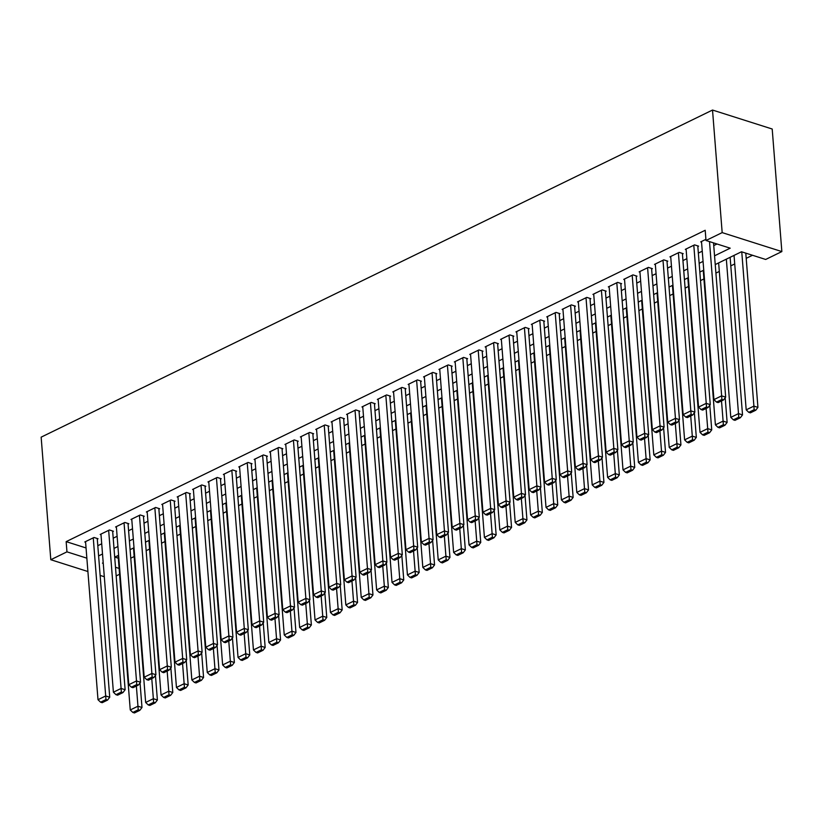 <?xml version="1.0" encoding="UTF-8"?>
<svg xmlns="http://www.w3.org/2000/svg" width="823" height="823" viewBox="0 0 823 823"><rect width="100%" height="100%" fill="white"/><g stroke="black" fill="none" stroke-linecap="round" stroke-linejoin="round"><path stroke-width="1.23" d="M119.572 574.259L116.166 575.925M715.238 264.564L741.492 251.766L765.678 259.461L781.85 251.581L772.2 129.016L712.523 110.045L41.15 437.157L50.8 559.722L66.961 551.852L86.857 558.169M130.764 558.2L134.17 556.543M146.165 550.7L149.57 549.044M161.565 543.201L164.97 541.544M176.955 535.701L180.371 534.034M192.356 528.191L195.761 526.535M207.756 520.692L211.161 519.035M223.156 513.192L226.562 511.525M238.557 505.682L241.962 504.026M253.957 498.182L257.362 496.526M269.347 490.683L272.752 489.016M284.748 483.173L288.153 481.517M300.148 475.673L303.553 474.017M315.548 468.174L318.954 466.518M330.949 460.674L334.354 459.008M346.339 453.164L349.754 451.508M361.739 445.665L365.145 444.009M377.14 438.165L380.545 436.499M392.54 430.655L395.945 428.999M407.941 423.156L411.346 421.499M423.341 415.656L426.746 413.99M438.731 408.157L442.136 406.49M454.131 400.647L457.537 398.99M469.532 393.147L472.937 391.491M484.932 385.648L488.337 383.981M500.333 378.138L503.738 376.481M515.723 370.638L519.138 368.982M531.123 363.138L534.528 361.472M546.523 355.629L549.929 353.972M561.924 348.129L565.329 346.473M577.324 340.629L580.729 338.973M592.725 333.13L596.13 331.463M608.115 325.62L611.52 323.964M623.515 318.12L626.92 316.464M638.915 310.621L642.321 308.954M654.316 303.111L657.721 301.455M669.716 295.611L673.121 293.955M685.106 288.112L688.522 286.445M700.507 280.602L703.912 278.946M715.907 273.102L719.312 271.446M730.803 265.85L734.713 263.946M746.194 258.35L752.51 255.274M97.289 539.127L98.05 538.756L94.028 537.47L84.779 541.976L85.602 542.234M112.679 531.627L113.451 531.257L109.418 529.971L100.18 534.477L101.003 534.734M128.079 524.128L128.851 523.747L124.818 522.471L115.58 526.967L116.403 527.234M143.48 516.628L144.251 516.247L140.219 514.961L130.98 519.467L131.803 519.725M158.88 509.118L159.652 508.748L155.619 507.462L146.381 511.968L147.194 512.225M174.281 501.619L175.052 501.238L171.019 499.962L161.781 504.458L162.594 504.725M189.681 494.119L190.442 493.738L186.41 492.463L177.171 496.958L177.994 497.226M205.071 486.609L205.843 486.239L201.81 484.953L192.572 489.459L193.395 489.716M220.471 479.109L221.243 478.739L217.21 477.453L207.972 481.959L208.795 482.216M235.872 471.61L236.643 471.229L232.611 469.954L223.372 474.449L224.195 474.717M251.272 464.1L252.044 463.73L248.011 462.444L238.773 466.95L239.586 467.207M266.673 456.6L267.434 456.23L263.411 454.944L254.163 459.45L254.986 459.707M282.063 449.101L282.834 448.72L278.802 447.445L269.563 451.94L270.386 452.208M297.463 441.601L298.235 441.221L294.202 439.945L284.964 444.441L285.787 444.698M312.863 434.091L313.635 433.721L309.602 432.435L300.364 436.941L301.187 437.198M328.264 426.592L329.035 426.221L325.003 424.935L315.765 429.441L316.577 429.699M343.664 419.092L344.436 418.712L340.403 417.436L331.165 421.932L331.978 422.199M359.065 411.582L359.826 411.212L355.793 409.926L346.555 414.432L347.378 414.689M374.455 404.083L375.226 403.712L371.194 402.426L361.955 406.932L362.778 407.19M389.855 396.583L390.627 396.202L386.594 394.927L377.356 399.422L378.179 399.69M405.255 389.084L406.027 388.703L401.994 387.417L392.756 391.923L393.579 392.18M420.656 381.574L421.427 381.203L417.395 379.917L408.157 384.423L408.969 384.68M436.056 374.074L436.818 373.693L432.795 372.418L423.547 376.913L424.37 377.181M451.446 366.574L452.218 366.194L448.185 364.918L438.947 369.414L439.77 369.671M466.847 359.065L467.618 358.694L463.586 357.408L454.347 361.914L455.17 362.171M482.247 351.565L483.019 351.195L478.986 349.909L469.748 354.415L470.571 354.672M497.648 344.065L498.419 343.685L494.386 342.409L485.148 346.905L485.961 347.172M513.048 336.556L513.819 336.185L509.787 334.899L500.549 339.405L501.361 339.662M528.448 329.056L529.21 328.686L525.177 327.4L515.939 331.906L516.762 332.163M543.838 321.556L544.61 321.176L540.577 319.9L531.339 324.396L532.162 324.663M559.239 314.057L560.01 313.676L555.978 312.401L546.739 316.896L547.562 317.153M574.639 306.547L575.411 306.177L571.378 304.891L562.14 309.397L562.963 309.654M590.04 299.047L590.811 298.667L586.778 297.391L577.54 301.887L578.353 302.154M605.44 291.548L606.201 291.167L602.179 289.891L592.93 294.387L593.753 294.655M620.83 284.038L621.602 283.668L617.569 282.382L608.331 286.888L609.154 287.145M636.23 276.538L637.002 276.168L632.969 274.882L623.731 279.388L624.554 279.645M651.631 269.039L652.402 268.658L648.37 267.382L639.132 271.878L639.955 272.146M667.031 261.529L667.803 261.158L663.77 259.873L654.532 264.378L655.345 264.636M682.432 254.029L683.203 253.659L679.17 252.373L669.932 256.879L670.745 257.136M697.832 246.53L698.593 246.149L694.561 244.873L685.322 249.369L686.145 249.636M114.819 557.099L118.317 558.21M714.549 255.809L730.196 248.176L706 240.491L705.198 230.275L66.159 541.637L86.055 547.953M97.803 545.7L101.713 543.787M113.204 538.191L117.113 536.287M128.604 530.691L132.513 528.788M143.994 523.191L147.914 521.278M159.395 515.682L163.314 513.778M174.795 508.182L178.704 506.279M190.195 500.682L194.105 498.779M205.596 493.183L209.505 491.269M220.986 485.673L224.905 483.77M236.386 478.173L240.306 476.27M251.787 470.674L255.696 468.76M267.187 463.164L271.096 461.261M282.587 455.664L286.497 453.761M297.988 448.165L301.897 446.251M313.378 440.655L317.297 438.752M328.778 433.155L332.698 431.252M344.179 425.656L348.088 423.752M359.579 418.156L363.488 416.243M374.979 410.646L378.889 408.743M390.369 403.147L394.289 401.243M405.77 395.647L409.689 393.733M421.17 388.137L425.079 386.234M436.571 380.638L440.48 378.734M451.971 373.138L455.88 371.235M467.371 365.638L471.281 363.725M482.762 358.128L486.681 356.225M498.162 350.629L502.081 348.726M513.562 343.129L517.472 341.216M528.963 335.619L532.872 333.716M544.363 328.12L548.272 326.217M559.753 320.62L563.673 318.707M575.154 313.11L579.073 311.207M590.554 305.611L594.463 303.708M605.954 298.111L609.864 296.208M621.355 290.612L625.264 288.698M636.755 283.102L640.664 281.199M652.145 275.602L656.065 273.699M667.546 268.103L671.465 266.189M682.946 260.593L686.855 258.689M698.346 253.093L702.256 251.19M713.747 245.593L717.028 243.989M705.908 239.339L700.723 241.869L701.546 242.127M66.159 541.637L66.961 551.852M706 240.491L722.172 232.611L712.523 110.045M50.8 559.722L87.907 571.522M100.139 575.411L104.305 576.738M103.204 562.757L102.453 563.127L103.256 563.385M115.487 567.273L119.119 568.426M703.747 270.16L699.838 272.063M688.347 277.66L684.438 279.563M672.957 285.159L669.037 287.062M657.556 292.659L653.637 294.572M642.156 300.169L638.247 302.072M626.756 307.668L622.846 309.571M611.355 315.168L607.446 317.081M595.965 322.678L592.046 324.581M580.565 330.177L576.645 332.081M565.164 337.677L561.255 339.59M549.764 345.176L545.855 347.09M534.364 352.686L530.454 354.59M518.963 360.186L515.054 362.089M503.573 367.686L499.654 369.599M488.173 375.195L484.253 377.099M472.772 382.695L468.863 384.598M457.372 390.195L453.463 392.108M441.972 397.704L438.062 399.608M426.581 405.204L422.662 407.107M411.181 412.704L407.262 414.607M395.781 420.203L391.871 422.117M380.38 427.713L376.471 429.616M364.98 435.213L361.071 437.116M349.58 442.712L345.67 444.626M334.189 450.222L330.27 452.125M318.789 457.722L314.87 459.625M303.389 465.221L299.479 467.135M287.988 472.731L284.079 474.634M272.588 480.231L268.679 482.134M257.198 487.73L253.278 489.634M241.797 495.23L237.878 497.143M226.397 502.74L222.488 504.643M210.997 510.239L207.087 512.143M195.596 517.739L191.687 519.652M180.196 525.249L176.287 527.152M164.806 532.748L160.886 534.652M149.405 540.248L145.486 542.162M134.005 547.748L130.096 549.661M118.605 555.258L114.695 557.161M781.85 251.581L722.172 232.611M98.606 555.906L102.515 554.002M114.006 548.406L117.915 546.503M129.406 540.906L133.316 539.003M144.797 533.407L148.716 531.493M160.197 525.897L164.116 523.994M175.597 518.397L179.507 516.494M190.998 510.898L194.907 508.984M206.398 503.388L210.307 501.485M221.799 495.888L225.708 493.985M237.189 488.389L241.108 486.475M252.589 480.889L256.509 478.976M267.989 473.379L271.899 471.476M283.39 465.88L287.299 463.977M298.79 458.38L302.699 456.467M314.18 450.87L318.1 448.967M329.581 443.371L333.5 441.467M344.981 435.871L348.89 433.958M360.381 428.361L364.291 426.458M375.782 420.862L379.691 418.958M391.182 413.362L395.091 411.459M406.572 405.862L410.492 403.949M421.973 398.353L425.892 396.449M437.373 390.853L441.282 388.95M452.773 383.353L456.683 381.44M468.174 375.844L472.083 373.94M483.564 368.344L487.483 366.441M498.964 360.844L502.884 358.931M514.365 353.334L518.274 351.431M529.765 345.835L533.674 343.932M545.165 338.335L549.075 336.432M560.566 330.836L564.475 328.922M575.956 323.326L579.876 321.423M591.356 315.826L595.276 313.923M606.757 308.327L610.666 306.413M622.157 300.817L626.066 298.914M637.558 293.317L641.467 291.414M652.948 285.818L656.867 283.904M668.348 278.318L672.268 276.405M683.748 270.808L687.658 268.905M699.149 263.309L703.058 261.405M709.498 241.602L721.637 395.853L725.67 397.139L713.531 242.878M701.494 241.499L713.942 399.608L721.637 395.853L721.905 399.453L716.514 402.087L718.129 402.591L723.51 399.968L721.905 399.453M725.67 397.139L723.51 399.968M716.514 402.087L713.942 399.608M741.76 251.859L753.899 406.109L746.194 409.854L734.044 255.397M754.156 409.71L748.765 412.333L750.381 412.848L755.771 410.224L754.156 409.71L753.899 406.109L757.932 407.385L745.792 253.134M746.194 409.854L748.765 412.333M755.771 410.224L757.932 407.385M693.799 245.244L706.237 403.352L710.27 404.638L697.781 245.892M686.094 248.999L698.542 407.107L706.237 403.352L706.504 406.963L701.114 409.587L702.729 410.101L708.119 407.467L706.504 406.963M710.27 404.638L708.119 407.467M701.114 409.587L698.542 407.107M678.399 252.754L690.836 410.862L694.869 412.138L682.38 253.391M670.694 256.498L683.141 414.607L690.836 410.862L691.104 414.463L685.713 417.086L687.328 417.6L692.719 414.977L691.104 414.463M694.869 412.138L692.719 414.977M685.713 417.086L683.141 414.607M662.999 260.253L675.446 418.362L679.469 419.648L666.98 260.901M655.303 264.008L667.741 422.117L675.446 418.362L675.704 421.962L670.313 424.586L671.928 425.1L677.319 422.477L675.704 421.962M679.469 419.648L677.319 422.477M670.313 424.586L667.741 422.117M647.598 267.753L660.046 425.861L664.079 427.147L651.579 268.401M639.903 271.508L652.341 429.616L660.046 425.861L660.303 429.462L654.913 432.096L656.528 432.61L661.918 429.976L660.303 429.462M664.079 427.147L661.918 429.976M654.913 432.096L652.341 429.616M726.339 259.152L738.498 413.609L730.793 417.364L718.644 262.897M738.766 417.21L733.375 419.833L734.98 420.347L740.371 417.724L738.766 417.21L738.498 413.609L742.531 414.895L730.124 257.301M730.793 417.364L733.375 419.833M740.371 417.724L742.531 414.895M721.514 400.945L723.098 421.109L715.403 424.863L703.243 270.407M723.366 424.719L717.975 427.343L719.59 427.857L724.97 425.224L723.366 424.719L723.098 421.109L727.131 422.394L725.197 397.766M715.403 424.863L717.975 427.343M724.97 425.224L727.131 422.394M706.113 408.445L707.698 428.618L700.003 432.363L687.843 277.907M707.965 432.219L702.575 434.842L704.19 435.357L709.58 432.733L707.965 432.219L707.698 428.618L711.73 429.894L709.796 405.266M700.003 432.363L702.575 434.842M709.58 432.733L711.73 429.894M690.713 415.954L692.297 436.118L684.602 439.873L672.442 285.406M692.565 439.719L687.174 442.342L688.789 442.856L694.18 440.233L692.565 439.719L692.297 436.118L696.33 437.394L694.396 412.765M684.602 439.873L687.174 442.342M694.18 440.233L696.33 437.394M632.198 275.252L644.646 433.371L648.678 434.647L636.179 275.9M624.503 279.007L636.94 437.116L644.646 433.371L644.913 436.972L639.522 439.595L641.127 440.11L646.518 437.486L644.913 436.972M648.678 434.647L646.518 437.486M639.522 439.595L636.94 437.116M675.313 423.454L676.907 443.618L669.202 447.373L657.052 292.906M677.164 447.218L671.774 449.852L673.389 450.356L678.78 447.733L677.164 447.218L676.907 443.618L680.94 444.904L678.996 420.265M669.202 447.373L671.774 449.852M678.78 447.733L680.94 444.904M616.808 282.762L629.245 440.871L633.278 442.146L620.789 283.41M609.102 286.507L621.55 444.615L629.245 440.871L629.513 444.471L624.122 447.095L625.737 447.609L631.128 444.986L629.513 444.471M633.278 442.146L631.128 444.986M624.122 447.095L621.55 444.615M659.923 430.954L661.507 451.117L653.801 454.872L641.652 300.416M661.764 454.728L656.384 457.351L657.989 457.866L663.379 455.242L661.764 454.728L661.507 451.117L665.54 452.403L663.595 427.775M653.801 454.872L656.384 457.351M663.379 455.242L665.54 452.403M601.407 290.262L613.845 448.37L617.878 449.656L605.389 290.91M593.702 294.017L606.15 452.125L613.845 448.37L614.112 451.971L608.722 454.605L610.337 455.109L615.727 452.485L614.112 451.971M617.878 449.656L615.727 452.485M608.722 454.605L606.15 452.125M644.522 438.453L646.106 458.627L638.411 462.372L626.252 307.915M646.374 462.228L640.983 464.851L642.598 465.365L647.979 462.742L646.374 462.228L646.106 458.627L650.139 459.903L648.205 435.274M638.411 462.372L640.983 464.851M647.979 462.742L650.139 459.903M586.007 297.761L598.444 455.87L602.477 457.156L589.988 298.41M578.302 301.516L590.749 459.625L598.444 455.87L598.712 459.481L593.321 462.104L594.936 462.619L600.327 459.985L598.712 459.481M602.477 457.156L600.327 459.985M593.321 462.104L590.749 459.625M629.122 445.963L630.706 466.127L623.011 469.882L610.851 315.415M630.974 469.727L625.583 472.361L627.198 472.865L632.589 470.242L630.974 469.727L630.706 466.127L634.739 467.413L632.805 442.774M623.011 469.882L625.583 472.361M632.589 470.242L634.739 467.413M570.606 305.271L583.054 463.38L587.087 464.656L574.588 305.909M562.911 309.016L575.349 467.125L583.054 463.38L583.312 466.98L577.921 469.604L579.536 470.118L584.927 467.495L583.312 466.98M587.087 464.656L584.927 467.495M577.921 469.604L575.349 467.125M613.721 453.463L615.306 473.626L607.611 477.381L595.451 322.925M615.573 477.237L610.182 479.86L611.798 480.375L617.188 477.741L615.573 477.237L615.306 473.626L619.338 474.912L617.404 450.284M607.611 477.381L610.182 479.86M617.188 477.741L619.338 474.912M555.206 312.771L567.654 470.879L571.687 472.165L559.187 313.419M547.511 316.526L559.949 474.634L567.654 470.879L567.911 474.48L562.531 477.103L564.136 477.618L569.526 474.994L567.911 474.48M571.687 472.165L569.526 474.994M562.531 477.103L559.949 474.634M598.321 460.962L599.916 481.136L592.21 484.881L580.05 330.424M600.173 484.737L594.782 487.36L596.397 487.874L601.788 485.251L600.173 484.737L599.916 481.136L603.938 482.412L602.004 457.783M592.21 484.881L594.782 487.36M601.788 485.251L603.938 482.412M539.806 320.27L552.254 478.379L556.286 479.665L543.797 320.919M532.111 324.025L544.559 482.134L552.254 478.379L552.521 481.99L547.13 484.613L548.746 485.128L554.126 482.494L552.521 481.99M556.286 479.665L554.126 482.494M547.13 484.613L544.559 482.134M582.921 468.472L584.515 488.636L576.81 492.391L564.66 337.924M584.772 492.236L579.382 494.86L580.997 495.374L586.388 492.751L584.772 492.236L584.515 488.636L588.548 489.922L586.604 465.283M576.81 492.391L579.382 494.86M586.388 492.751L588.548 489.922M524.416 327.78L536.853 485.889L540.886 487.165L528.397 328.418M516.71 331.525L529.158 489.634L536.853 485.889L537.121 489.49L531.73 492.113L533.345 492.627L538.736 490.004L537.121 489.49M540.886 487.165L538.736 490.004M531.73 492.113L529.158 489.634M567.531 475.972L569.115 496.135L561.409 499.89L549.26 345.434M569.382 499.736L563.992 502.369L565.596 502.884L570.987 500.25L569.382 499.736L569.115 496.135L573.147 497.421L571.203 472.793M561.409 499.89L563.992 502.369M570.987 500.25L573.147 497.421M509.015 335.28L521.453 493.389L525.486 494.664L512.996 335.928M501.31 339.035L513.758 497.143L521.453 493.389L521.72 496.989L516.33 499.612L517.945 500.127L523.335 497.504L521.72 496.989M525.486 494.664L523.335 497.504M516.33 499.612L513.758 497.143M552.13 483.471L553.714 503.645L546.019 507.39L533.86 352.933M553.982 507.246L548.591 509.869L550.206 510.383L555.587 507.76L553.982 507.246L553.714 503.645L557.747 504.921L555.813 480.293M546.019 507.39L548.591 509.869M555.587 507.76L557.747 504.921M493.615 342.779L506.063 500.888L510.085 502.174L497.596 343.428M485.92 346.534L498.357 504.643L506.063 500.888L506.32 504.489L500.929 507.122L502.544 507.626L507.935 505.003L506.32 504.489M510.085 502.174L507.935 505.003M500.929 507.122L498.357 504.643M536.73 490.971L538.314 511.145L530.619 514.889L518.459 360.433M538.581 514.745L533.191 517.369L534.806 517.883L540.197 515.26L538.581 514.745L538.314 511.145L542.347 512.42L540.413 487.792M530.619 514.889L533.191 517.369M540.197 515.26L542.347 512.42M478.214 350.279L490.662 508.388L494.695 509.674L482.196 350.927M470.519 354.034L482.957 512.143L490.662 508.388L490.92 511.999L485.529 514.622L487.144 515.136L492.535 512.513L490.92 511.999M494.695 509.674L492.535 512.513M485.529 514.622L482.957 512.143M521.329 498.481L522.914 518.644L515.219 522.399L503.059 367.932M523.181 522.245L517.79 524.879L519.406 525.383L524.796 522.759L523.181 522.245L522.914 518.644L526.946 519.93L525.012 495.292M515.219 522.399L517.79 524.879M524.796 522.759L526.946 519.93M462.814 357.789L475.262 515.898L479.295 517.173L466.795 358.437M455.119 361.534L467.557 519.642L475.262 515.898L475.529 519.498L470.139 522.121L471.744 522.636L477.134 520.013L475.529 519.498M479.295 517.173L477.134 520.013M470.139 522.121L467.557 519.642M505.929 505.98L507.524 526.144L499.818 529.899L487.669 375.442M507.781 529.755L502.39 532.378L504.005 532.893L509.396 530.259L507.781 529.755L507.524 526.144L511.556 527.43L509.612 502.802M499.818 529.899L502.39 532.378M509.396 530.259L511.556 527.43M447.424 365.289L459.862 523.397L463.894 524.683L451.405 365.937M439.719 369.043L452.166 527.152L459.862 523.397L460.129 526.998L454.738 529.631L456.354 530.135L461.744 527.512L460.129 526.998M463.894 524.683L461.744 527.512M454.738 529.631L452.166 527.152M490.539 513.48L492.123 533.654L484.418 537.398L472.268 382.942M492.38 537.254L487 539.878L488.605 540.392L493.995 537.769L492.38 537.254L492.123 533.654L496.156 534.929L494.212 510.301M484.418 537.398L487 539.878M493.995 537.769L496.156 534.929M432.024 372.788L444.461 530.897L448.494 532.183L436.005 373.436M424.318 376.543L436.766 534.652L444.461 530.897L444.729 534.508L439.338 537.131L440.953 537.645L446.344 535.012L444.729 534.508M448.494 532.183L446.344 535.012M439.338 537.131L436.766 534.652M475.138 520.99L476.723 541.153L469.028 544.908L456.868 390.441M476.99 544.754L471.6 547.377L473.215 547.892L478.595 545.268L476.99 544.754L476.723 541.153L480.755 542.439L478.821 517.801M469.028 544.908L471.6 547.377M478.595 545.268L480.755 542.439M416.623 380.298L429.061 538.407L433.093 539.682L420.604 380.936M408.918 384.043L421.366 542.151L429.061 538.407L429.328 542.007L423.938 544.631L425.553 545.145L430.943 542.522L429.328 542.007M433.093 539.682L430.943 542.522M423.938 544.631L421.366 542.151M459.738 528.489L461.322 548.653L453.627 552.408L441.467 397.951M461.59 552.264L456.199 554.887L457.814 555.402L463.205 552.768L461.59 552.264L461.322 548.653L465.355 549.939L463.421 525.311M453.627 552.408L456.199 554.887M463.205 552.768L465.355 549.939M401.223 387.798L413.671 545.906L417.703 547.192L405.204 388.446M393.528 391.553L405.965 549.661L413.671 545.906L413.928 549.507L408.537 552.13L410.152 552.645L415.543 550.021L413.928 549.507M417.703 547.192L415.543 550.021M408.537 552.13L405.965 549.661M444.338 535.989L445.922 556.163L438.227 559.907L426.067 405.451M446.189 559.763L440.799 562.387L442.414 562.901L447.805 560.278L446.189 559.763L445.922 556.163L449.955 557.438L448.021 532.81M438.227 559.907L440.799 562.387M447.805 560.278L449.955 557.438M385.822 395.297L398.27 553.406L402.303 554.692L389.804 395.945M378.127 399.052L390.565 557.161L398.27 553.406L398.527 557.006L393.147 559.64L394.752 560.154L400.143 557.521L398.527 557.006M402.303 554.692L400.143 557.521M393.147 559.64L390.565 557.161M428.937 543.499L430.532 563.662L422.827 567.417L410.667 412.951M430.789 567.263L425.398 569.886L427.014 570.401L432.404 567.777L430.789 567.263L430.532 563.662L434.554 564.938L432.62 540.31M422.827 567.417L425.398 569.886M432.404 567.777L434.554 564.938M370.422 402.807L382.87 560.916L386.903 562.191L374.414 403.445M362.727 406.552L375.175 564.66L382.87 560.916L383.137 564.516L377.747 567.14L379.362 567.654L384.742 565.031L383.137 564.516M386.903 562.191L384.742 565.031M377.747 567.14L375.175 564.66M413.537 550.999L415.131 571.162L407.426 574.917L395.277 420.45M415.389 574.763L409.998 577.396L411.613 577.911L417.004 575.277L415.389 574.763L415.131 571.162L419.164 572.448L417.22 547.809M407.426 574.917L409.998 577.396M417.004 575.277L419.164 572.448M355.032 410.307L367.469 568.415L371.502 569.691L359.013 410.955M347.327 414.051L359.774 572.16L367.469 568.415L367.737 572.016L362.346 574.639L363.961 575.154L369.352 572.53L367.737 572.016M371.502 569.691L369.352 572.53M362.346 574.639L359.774 572.16M398.147 558.498L399.731 578.672L392.026 582.417L379.876 427.96M399.999 582.273L394.608 584.896L396.213 585.41L401.603 582.787L399.999 582.273L399.731 578.672L403.764 579.948L401.819 555.319M392.026 582.417L394.608 584.896M401.603 582.787L403.764 579.948M339.632 417.806L352.069 575.915L356.102 577.201L343.613 418.454M331.926 421.561L344.374 579.67L352.069 575.915L352.337 579.515L346.946 582.149L348.561 582.653L353.952 580.03L352.337 579.515M356.102 577.201L353.952 580.03M346.946 582.149L344.374 579.67M382.746 565.998L384.331 586.171L376.636 589.916L364.476 435.46M384.598 589.772L379.208 592.395L380.823 592.91L386.203 590.286L384.598 589.772L384.331 586.171L388.363 587.447L386.429 562.819M376.636 589.916L379.208 592.395M386.203 590.286L388.363 587.447M324.231 425.306L336.679 583.414L340.701 584.7L328.212 425.954M316.536 429.061L328.974 587.169L336.679 583.414L336.936 587.025L331.546 589.649L333.161 590.163L338.551 587.529L336.936 587.025M340.701 584.7L338.551 587.529M331.546 589.649L328.974 587.169M308.831 432.816L321.279 590.924L325.311 592.2L312.812 433.454M301.136 436.56L313.573 594.669L321.279 590.924L321.536 594.525L316.145 597.148L317.76 597.663L323.151 595.039L321.536 594.525M325.311 592.2L323.151 595.039M316.145 597.148L313.573 594.669M293.43 440.315L305.878 598.424L309.911 599.71L297.412 440.963M285.735 444.07L298.173 602.179L305.878 598.424L306.146 602.025L300.755 604.648L302.36 605.162L307.751 602.539L306.146 602.025M309.911 599.71L307.751 602.539M300.755 604.648L298.173 602.179M367.346 573.508L368.93 593.671L361.235 597.426L349.075 442.959M369.198 597.272L363.807 599.905L365.422 600.409L370.813 597.786L369.198 597.272L368.93 593.671L372.963 594.957L371.029 570.318M361.235 597.426L363.807 599.905M370.813 597.786L372.963 594.957M351.946 581.007L353.53 601.171L345.835 604.926L333.675 450.469M353.797 604.782L348.407 607.405L350.022 607.919L355.413 605.286L353.797 604.782L353.53 601.171L357.563 602.457L355.629 577.828M345.835 604.926L348.407 607.405M355.413 605.286L357.563 602.457M336.545 588.507L338.14 608.681L330.435 612.425L318.285 457.969M338.397 612.281L333.006 614.904L334.622 615.419L340.012 612.796L338.397 612.281L338.14 608.681L342.173 609.956L340.228 585.328M330.435 612.425L333.006 614.904M340.012 612.796L342.173 609.956M278.04 447.815L290.478 605.923L294.511 607.209L282.022 448.463M270.335 451.57L282.783 609.678L290.478 605.923L290.745 609.534L285.355 612.158L286.97 612.672L292.36 610.038L290.745 609.534M294.511 607.209L292.36 610.038M285.355 612.158L282.783 609.678M321.155 596.017L322.739 616.18L315.034 619.935L302.885 465.468M322.997 619.781L317.616 622.404L319.221 622.918L324.612 620.295L322.997 619.781L322.739 616.18L326.772 617.466L324.828 592.827M315.034 619.935L317.616 622.404M324.612 620.295L326.772 617.466M262.64 455.325L275.077 613.433L279.11 614.709L266.621 455.963M254.935 459.069L267.382 617.178L275.077 613.433L275.345 617.034L269.954 619.657L271.569 620.172L276.96 617.548L275.345 617.034M279.11 614.709L276.96 617.548M269.954 619.657L267.382 617.178M305.755 603.516L307.339 623.68L299.644 627.435L287.484 472.978M307.607 627.28L302.216 629.914L303.831 630.428L309.211 627.795L307.607 627.28L307.339 623.68L311.372 624.966L309.427 600.337M299.644 627.435L302.216 629.914M309.211 627.795L311.372 624.966M247.239 462.824L259.677 620.933L263.71 622.209L251.221 463.472M239.534 466.579L251.982 624.688L259.677 620.933L259.945 624.534L254.554 627.157L256.169 627.671L261.56 625.048L259.945 624.534M263.71 622.209L261.56 625.048M254.554 627.157L251.982 624.688M290.354 611.016L291.939 631.19L284.244 634.934L272.084 480.478M292.206 634.79L286.816 637.414L288.431 637.928L293.821 635.305L292.206 634.79L291.939 631.19L295.971 632.465L294.037 607.837M284.244 634.934L286.816 637.414M293.821 635.305L295.971 632.465M231.839 470.324L244.287 628.433L248.32 629.718L235.82 470.972M224.144 474.079L236.582 632.187L244.287 628.433L244.544 632.033L239.154 634.667L240.769 635.181L246.159 632.548L244.544 632.033M248.32 629.718L246.159 632.548M239.154 634.667L236.582 632.187M274.954 618.515L276.538 638.689L268.843 642.444L256.683 487.977M276.806 642.29L271.415 644.913L273.03 645.427L278.421 642.804L276.806 642.29L276.538 638.689L280.571 639.965L278.637 615.337M268.843 642.444L271.415 644.913M278.421 642.804L280.571 639.965M216.439 477.824L228.887 635.942L232.919 637.218L220.42 478.472M208.744 481.578L221.181 639.687L228.887 635.942L229.144 639.543L223.763 642.166L225.368 642.681L230.759 640.057L229.144 639.543M232.919 637.218L230.759 640.057M223.763 642.166L221.181 639.687M259.554 626.025L261.148 646.189L253.443 649.944L241.283 495.477M261.405 649.789L256.015 652.423L257.63 652.927L263.021 650.304L261.405 649.789L261.148 646.189L265.171 647.475L263.237 622.836M253.443 649.944L256.015 652.423M263.021 650.304L265.171 647.475M201.038 485.333L213.486 643.442L217.519 644.718L205.03 485.981M193.343 489.078L205.791 647.187L213.486 643.442L213.754 647.043L208.363 649.666L209.978 650.18L215.359 647.557L213.754 647.043M217.519 644.718L215.359 647.557M208.363 649.666L205.791 647.187M244.153 633.525L245.748 653.688L238.042 657.443L225.893 502.987M246.005 657.299L240.614 659.923L242.229 660.437L247.62 657.814L246.005 657.299L245.748 653.688L249.781 654.974L247.836 630.346M238.042 657.443L240.614 659.923M247.62 657.814L249.781 654.974M185.648 492.833L198.086 650.942L202.119 652.228L189.629 493.481M177.943 496.588L190.391 654.697L198.086 650.942L198.353 654.542L192.963 657.176L194.578 657.68L199.968 655.057L198.353 654.542M202.119 652.228L199.968 655.057M192.963 657.176L190.391 654.697M228.763 641.024L230.347 661.198L222.642 664.943L210.493 510.486M230.615 664.799L225.224 667.422L226.829 667.937L232.22 665.313L230.615 664.799L230.347 661.198L234.38 662.474L232.436 637.846M222.642 664.943L225.224 667.422M232.22 665.313L234.38 662.474M170.248 500.333L182.685 658.441L186.718 659.727L174.229 500.981M162.543 504.088L174.99 662.196L182.685 658.441L182.953 662.052L177.562 664.675L179.177 665.19L184.568 662.556L182.953 662.052M186.718 659.727L184.568 662.556M177.562 664.675L174.99 662.196M213.363 648.534L214.947 668.698L207.252 672.453L195.092 517.986M215.214 672.298L209.824 674.932L211.439 675.436L216.819 672.813L215.214 672.298L214.947 668.698L218.98 669.984L217.046 645.345M207.252 672.453L209.824 674.932M216.819 672.813L218.98 669.984M154.847 507.842L167.295 665.951L171.318 667.227L158.829 508.48M147.152 511.587L159.59 669.696L167.295 665.951L167.553 669.552L162.162 672.175L163.777 672.689L169.168 670.066L167.553 669.552M171.318 667.227L169.168 670.066M162.162 672.175L159.59 669.696M197.962 656.034L199.547 676.197L191.852 679.952L179.692 525.496M199.814 679.808L194.423 682.432L196.039 682.946L201.429 680.312L199.814 679.808L199.547 676.197L203.579 677.483L201.645 652.855M191.852 679.952L194.423 682.432M201.429 680.312L203.579 677.483M139.447 515.342L151.895 673.451L155.928 674.737L143.428 515.99M131.752 519.097L144.19 677.206L151.895 673.451L152.152 677.051L146.761 679.675L148.377 680.189L153.767 677.566L152.152 677.051M155.928 674.737L153.767 677.566M146.761 679.675L144.19 677.206M182.562 663.533L184.146 683.707L176.451 687.452L164.291 532.995M184.414 687.308L179.023 689.931L180.638 690.446L186.029 687.822L184.414 687.308L184.146 683.707L188.179 684.983L186.245 660.355M176.451 687.452L179.023 689.931M186.029 687.822L188.179 684.983M124.047 522.842L136.495 680.95L140.527 682.236L128.028 523.49M116.352 526.597L128.789 684.705L136.495 680.95L136.762 684.551L131.371 687.184L132.976 687.699L138.367 685.065L136.762 684.551M140.527 682.236L138.367 685.065M131.371 687.184L128.789 684.705M167.162 671.043L168.756 691.207L161.051 694.962L148.901 540.495M169.013 694.807L163.623 697.431L165.238 697.945L170.628 695.322L169.013 694.807L168.756 691.207L172.789 692.493L170.845 667.854M161.051 694.962L163.623 697.431M170.628 695.322L172.789 692.493M108.657 530.351L121.094 688.46L125.127 689.736L112.638 530.989M100.951 534.096L113.399 692.205L121.094 688.46L121.362 692.061L115.971 694.684L117.586 695.198L122.977 692.575L121.362 692.061M125.127 689.736L122.977 692.575M115.971 694.684L113.399 692.205M151.771 678.543L153.356 698.706L145.65 702.461L133.501 547.995M153.613 702.307L148.233 704.941L149.837 705.455L155.228 702.821L153.613 702.307L153.356 698.706L157.388 699.992L155.444 675.364M145.65 702.461L148.233 704.941M155.228 702.821L157.388 699.992M93.256 537.851L105.694 695.96L109.726 697.235L97.237 538.499M85.551 541.596L97.999 699.715L105.694 695.96L105.961 699.56L100.571 702.184L102.186 702.698L107.576 700.075L105.961 699.56M109.726 697.235L107.576 700.075M100.571 702.184L97.999 699.715M136.371 686.043L137.955 706.216L130.26 709.961L118.1 555.504M138.223 709.817L132.832 712.44L134.447 712.955L139.828 710.331L138.223 709.817L137.955 706.216L141.988 707.492L140.044 682.864M130.26 709.961L132.832 712.44M139.828 710.331L141.988 707.492"/></g></svg>
